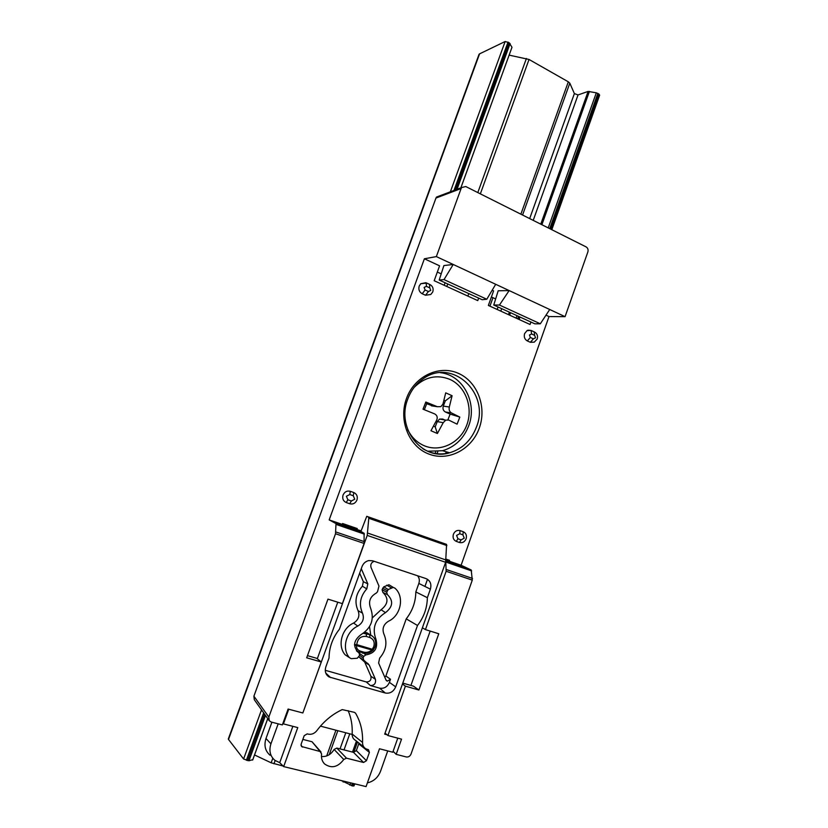<?xml version="1.0" encoding="UTF-8"?>
<svg xmlns="http://www.w3.org/2000/svg" width="828" height="828" viewBox="0 0 828 828"><rect width="100%" height="100%" fill="white"/><g stroke="black" fill="none" stroke-linecap="round" stroke-linejoin="round"><path stroke-width="1.24" d="M425.809 282.721L420.738 283.735L419.196 286.053C418.295 289.489 419.299 292.056 422.208 293.754L425.53 295.244L430.798 294.478L432.723 291.994M427.579 451.219L442.535 450.722C455.017 446.975 463.763 438.602 468.772 425.602C477.601 402.812 462.904 374.918 440.279 372.683M343.051 495.061C342.13 498.591 343.196 501.085 346.239 502.544L349.726 503.776C353.007 504.542 355.419 503.289 356.961 500.008C357.882 496.5 356.827 494.016 353.804 492.546L350.327 491.304C347.046 490.507 344.614 491.76 343.051 495.061M354.519 644.639L356.775 644.639L356.444 645.374C356.319 648.241 357.613 650.146 360.335 651.108L359.021 652.029L356.454 650.736M363.337 633.306L369.795 634.693L369.816 637.508L366.38 636.463C360.801 635.883 357.592 638.616 356.775 644.639L372.238 649.255L373.117 650.197L372.59 650.446M530.769 330.372L526.97 330.682L524.59 333.632C523.741 336.934 524.641 339.366 527.312 340.929L530.355 342.295L534.246 342.15L537.165 339.066M466.112 538.811C466.982 535.447 466.029 533.087 463.266 531.731L460.089 530.593C457.077 529.889 454.841 531.11 453.392 534.288C452.523 537.662 453.475 540.022 456.269 541.377L459.447 542.506C462.459 543.199 464.674 541.967 466.112 538.811M369.816 637.508C373.604 639.133 374.929 642.166 373.77 646.606L371.917 649.99L373.024 650.021M370.219 634.838L364.951 632.085M361.701 651.584L360.201 651.336L362.612 653.095L360.159 651.398M360.335 651.108L363.771 652.133L362.457 653.054M363.771 652.133C366.628 652.816 369.34 652.102 371.917 649.99L354.519 645.033M427.486 579.289L424.94 586.452M356.94 529.454L357.261 528.564L342.554 523.503L342.223 524.393L348.309 527.519L364.082 533.232L364.103 543.437L335.526 533.739L336.002 523.586L329.171 519.901L424.391 258.781L436.356 256.597L453.216 264.463L444.015 279.605L439.192 280.05L443.901 265.56L453.216 264.463L495.703 284.294L486.792 299.239L482.165 299.715L439.192 280.05M347.211 526.111L347.532 525.211M467.872 296.093L468.772 293.588M424.391 258.781L439.585 265.829L434.182 280.713L477.756 300.605L478.656 298.111M499.45 305.046L509.168 290.576L549.73 309.506L540.322 323.789L534.857 323.831L493.757 305.025L499.45 305.046L540.322 323.789M495.703 284.294L509.168 290.576L498.187 290.783L493.757 305.025M444.015 279.605L486.792 299.239M549.73 309.506L565.069 316.669L587.88 251.898C588.429 249.694 587.839 248.027 586.11 246.899L465.781 186.548L461.662 187.532L461.103 188.556L436.356 256.597M461.103 188.556L435.963 198.058L436.491 197.074L439.689 195.863M364.103 543.437L342.357 603.633L327.96 599.13L306.691 657.794L321.274 661.986L316.782 658.332L307.467 655.641M335.526 533.739L268.831 717.058L269.245 720.733L271.139 722.016L282.348 724.914L288.103 709.058L302.841 712.97L321.274 661.986M269.245 720.733L254.289 699.691L253.896 696.203L268.831 717.058M435.963 198.058L253.896 696.203M329.171 519.901L342.223 524.393M393.124 751.296L396.167 754.349L406.331 756.968C408.442 757.247 410.015 756.285 411.03 754.06L472.281 580.128L446.126 571.258L445.806 561.757M352.159 734.446L320.457 726.135M396.167 754.349L401.539 739.156L387.908 735.533L405.409 686.143L402.46 684M385.051 733.101L387.908 735.533M405.409 686.143L418.896 690.014L413.555 686.205L402.781 683.1M445.919 561.301L471.215 570.006L472.281 580.128M471.122 569.943L461.103 565.265L549.005 316.555L565.069 316.669M445.971 561.053L456.538 564.686L449.242 561.187L461.103 565.265M418.896 690.014L438.768 633.762L425.447 629.601L422.394 627.81M425.447 629.601L446.126 571.258M520.005 317.031L519.125 319.494M530.924 322.03L530.055 324.483L488.365 305.449L493.591 290.866L492.174 290.204M491.408 296.973L495.651 298.929M546.004 315.157L549.005 316.555M437.329 272.06L441.2 273.851M446.157 559.159L449.552 560.328L449.242 561.187M361.277 568.65L367.818 583.885L366.783 588.853C360.159 596.398 358.731 604.492 362.478 613.113C364.475 618.526 362.923 622.853 357.82 626.082C346.063 631.267 341.426 648.728 349.447 657.649L351.196 658.674L357.323 658.229L359.704 655.227L358.948 652.868C352.624 646.782 353.266 640.737 360.873 634.724C371.41 628.028 374.618 619.096 370.509 607.907C368.232 601.48 370.157 596.543 376.274 593.086L377.516 591.761L378.976 586.079L371.027 567.459C370.261 564.448 371.317 562.398 374.215 561.312M384.834 677.335L385.879 676L390.505 679.27L387.318 681.144L385.962 679.943L378.613 663.031L379.648 658.105C386.148 650.518 387.576 642.507 383.902 634.051C381.946 628.69 383.478 624.415 388.498 621.207C400.99 615.68 404.726 596.408 394.904 588.149L393.279 587.404L388.249 589.505L386.686 592.237L387.432 594.618C393.611 600.766 392.969 606.769 385.506 612.627C375.074 619.261 371.896 628.152 375.964 639.288C378.179 648.169 374.805 653.375 365.841 654.896L363.699 656.397L363.161 657.887L363.689 660.092L369.205 665.06L375.436 679.333C376.036 683.421 374.339 685.48 370.354 685.512L379.607 688.14C384.047 688.875 387.318 686.95 389.408 682.355L395.701 686.857L417.498 625.471C423.895 617.181 427.176 607.928 427.362 597.692L430.394 589.153L418.844 583.44C419.775 580.521 419.361 577.965 417.612 575.781M370.354 685.512L366.255 681.941C369.919 681.92 371.472 680.026 370.923 676.269L375.436 679.333M359.052 656.997L364.734 662.121L370.923 676.269M360.677 651.771L359.321 653.147M391.437 586.276L388.922 584.734L383.768 586.835L382.07 589.733L382.919 592.444C388.87 598.354 388.249 604.13 381.066 609.75L372.393 617.812M369.547 626.651L370.727 635.035M410.916 685.439L430.167 631.071M317.3 658.746L337.762 602.194M366.752 516.32L446.582 544.41L445.63 562.284L367.218 535.405L368.781 518.266L368.491 517.055L366.752 516.32L360.894 531.493L362.943 532.57M367.218 535.405L303.069 712.349M386.976 734.746L384.678 734.136L445.63 562.284M446.106 560.101L453.847 563.754M270.052 755.24C265.188 750.996 263.832 745.407 265.995 738.483L270.922 743.834C268.8 750.675 270.125 756.171 274.906 760.352L279.719 762.65L283.673 766.604L366.069 786.6L379.493 748.771L392.793 752.217L397.771 738.152M367.404 782.864C373.625 781.456 378.003 777.585 380.538 771.261L387.742 750.903M288.734 709.234L283.424 723.879L297.769 727.595L283.673 766.604M283.424 723.879L282.897 723.403M279.719 762.65L292.853 726.322M270.922 743.834L278.177 723.838M265.995 738.483L271.905 722.213M343.548 525.076L361.122 530.893M349.178 527.819L343.62 524.869M359.662 573.131L363.337 581.67L362.385 586.224C355.709 593.821 354.27 601.966 358.058 610.65C359.973 615.825 358.483 619.965 353.587 623.049C341.747 628.255 337.079 645.819 345.162 654.813L346.694 655.828M430.394 589.153C431.709 584.071 430.249 580.552 426.006 578.586L372.683 560.804L368.77 560.577C365.572 561.353 363.326 563.361 362.022 566.611L339.408 629.259C332.639 637.829 329.182 647.413 329.037 658.001L325.828 666.892C324.545 671.322 325.621 674.675 329.068 676.952L385.299 693.015L379.607 688.14M418.844 583.44L415.822 591.937L427.362 597.692M417.498 625.471L406.227 618.868C412.489 610.847 415.677 601.873 415.822 591.937M390.505 679.27L389.408 682.355M406.227 618.868L385.879 676M395.701 686.857C393.476 691.732 390.009 693.792 385.299 693.015M366.255 681.941L325.259 670.287M363.927 747.135L355.74 740.511C353.318 739.238 352.128 737.086 352.169 734.053L362.54 742.437C362.509 745.49 363.72 747.663 366.173 748.947L368.46 749.682L369.402 752.404L358.741 743.855L358.897 743.068M363.554 762.474L353.494 752.331L356.34 750.603L366.452 760.704L363.554 762.474L346.477 758.169L343.755 759.493L334.098 749.443L336.82 748.077L346.477 758.169M353.494 752.331L336.82 748.077M334.098 749.443C331.024 754.546 326.801 756.906 321.43 756.523M343.755 759.493C337.865 767.287 331.469 768.767 324.566 763.933C322.04 761.294 321.047 757.962 321.585 753.915L320.136 751.534L301.495 746.494L301.123 744.175L304.197 735.668L307.219 733.877L308.14 734.115C311.545 734.778 314.474 733.598 316.917 730.575C323.82 721.271 332.266 714.285 342.243 709.606L354.446 712.349L355.574 713.218C360.646 721.923 362.974 731.662 362.54 742.437M320.136 751.534L312.032 741.753L321.026 752.041M312.032 741.753L302.841 739.414M348.133 710.641C351.238 717.897 352.583 725.701 352.169 734.053M369.402 752.404L366.452 760.704M358.741 743.855L356.34 750.603M228.497 738.462L228.507 739.445L243.587 759.007L248.969 760.766L252.799 759.659M478.781 55.062L479.567 53.861L505.152 41.514L509.106 42.673L511.983 47.279L460.844 187.842M267.734 718.6L252.633 760.094M511.983 47.279L460.885 187.821M267.754 718.632L252.819 759.69M254.538 754.96L271.16 762.816L283.093 766.024M509.158 55.134L529.03 59.461L568.318 81.817L569.809 83.173L574.373 93.585L578.037 94.941L588.108 91.422L540.767 224.16M341.405 780.618L352.687 786.02L354.032 785.896L354.757 783.857M509.386 312.177L508.506 314.64M356.433 741.081L352.511 752.083M588.108 91.422L596.305 92.808L598.841 93.957L599.648 95.158L551.81 229.698M589.412 91.422L541.895 224.719M510.524 312.694L509.644 315.168M357.499 741.94L353.784 752.383M343.537 781.135L343.206 782.036M586.462 99.691L584.972 100.198M434.607 413.876C437.029 415.19 437.753 417.188 436.801 419.858L430.964 430.736L437.391 433.51L443.228 422.673L445.733 420.138L448.735 420.075L457.097 424.164L459.83 417.095L451.498 412.965C449.459 411.713 448.735 409.725 449.325 407.003L452.088 395.722L445.723 392.855L442.918 404.157L440.838 406.651L437.391 406.724L425.809 402.035L423.015 409.198L434.607 413.876M433.458 406.134L426.689 403.733L424.35 409.715M426.689 403.733L425.809 402.035M433.593 426.172L435.207 426.865L437.246 421.607L439.596 419.082L442.701 419.051L444.812 419.972M447.907 419.827L450.132 414.093L445.433 412.013C443.239 410.74 442.514 408.773 443.28 406.113L445.319 400.876L444.036 400.307M445.319 400.876L452.088 395.722M450.132 414.093L459.83 417.095M435.207 426.865L437.391 433.51M407.718 429.618C411.433 437.163 416.908 442.525 424.143 445.692C440.237 452.626 459.975 443.011 466.609 425.457C473.481 408.007 465.853 386.562 449.966 379.421C436.842 374.194 424.899 376.864 414.135 387.432M426.43 286.364L424.102 287.43L425.106 290.007L428.438 291.508L430.757 290.431L429.753 287.865L426.43 286.364L426.234 282.865M425.53 295.244L428.438 291.508M422.829 448.704C431.243 453.785 440.185 455.141 449.635 452.771C462.386 448.921 471.329 440.341 476.452 427.031C490.528 392.803 451.363 356.92 422.425 379.348C415.708 384.285 410.802 390.888 407.728 399.168M406.465 398.547C414.3 376.481 438.695 364.765 457.915 373.138C477.259 381.201 487.03 406.724 479.329 427.962C471.908 449.325 448.517 461.734 428.873 454.065C409.115 446.716 398.33 420.5 406.465 398.547M353.266 495.744L349.789 494.513L346.394 496.262L347.874 499.76L351.362 500.992L354.746 499.232L353.266 495.744L353.804 492.546M346.239 502.544L347.874 499.76M530.365 337.472L533.408 338.849L535.55 337.793L534.65 335.361L531.597 333.974L529.454 335.029L530.365 337.472L527.312 340.929M534.153 331.862L534.65 335.361M460.089 530.593L459.716 533.718L456.59 535.437L457.936 538.749L461.124 539.877L464.239 538.159L462.904 534.847L463.266 531.731M456.269 541.377L457.936 538.749M462.904 534.847L459.716 533.718M461.124 539.877L459.447 542.506M530.355 342.295L533.408 338.849M531.597 333.974L531.079 330.476M366.68 632.613L372.797 636.39M364.537 632.426L366.369 633.658L366.38 636.463M364.351 534.112L336.199 524.455M335.93 523.544L363.999 533.18M335.909 531.99L364.444 541.688M471.639 570.906L445.847 562.057M446.395 569.55L472.519 578.43M350.327 491.304L349.789 494.513M351.362 500.992L349.726 503.776M422.208 293.754L425.106 290.007M429.753 287.865L429.577 284.366M364.734 662.121L369.205 665.06M363.802 660.889L368.191 663.725M359.331 657.277L363.689 660.092M359.642 655.414L363.161 657.887M359.611 653.54L363.699 656.397M363.927 653.364L365.841 654.896M374.442 638.388L375.964 639.288M381.066 609.75L385.506 612.627M382.919 592.444L387.432 594.618M382.07 589.733L386.686 592.237M382.608 588.222L387.235 590.706M383.768 586.835L388.249 589.505M386.759 585.179L391.271 587.818M367.736 533.097L446.106 560.038M446.892 545.59L368.781 518.266M368.388 516.993L446.468 544.348M356.64 650.974L358.948 652.868M345.162 654.813L349.447 657.649M353.587 623.049L357.82 626.082M358.058 610.65L362.478 613.113M362.385 586.224L366.783 588.853M363.337 581.67L367.818 583.885M325.766 673.06L330.61 677.594M300.968 745.19L302.468 747.084M355.574 713.218L354.446 712.349M479.567 53.861L228.507 739.445M505.152 41.514L450.36 191.817M261.513 709.855L243.587 759.007M508.03 42.062L453.982 190.44M263.656 712.867L246.371 760.332M509.106 42.673L455.503 189.86M264.567 714.15L247.634 760.642M510.1 43.563L457.046 189.281M265.477 715.433L248.969 760.766M526.401 58.488L477.808 192.582M445.122 282.762L444.212 285.298M272.805 758.272L271.16 762.816M529.03 59.461L480.354 193.866M447.731 283.952L446.809 286.488M275.144 760.518L273.954 763.799M568.318 81.817L520.874 214.183M435.704 451.798L435.114 453.465M335.93 730.192L326.698 755.933M569.809 83.173L522.571 215.032M492.96 297.687L489.917 306.163M437.805 451.612L437.049 453.744M337.824 730.689L329.223 754.712M574.373 93.585L529.672 218.592M498.063 306.991L497.173 309.475M446.271 451.798L445.63 453.599M345.793 732.77L340.029 748.895M578.037 94.941L533.222 220.372M501.685 308.647L500.795 311.121M349.768 733.815L344.024 749.909M596.305 92.808L548.219 227.897M516.993 315.654L516.113 318.118M350.699 782.874L349.882 785.161M597.847 93.388L549.72 228.652M518.514 316.358L517.645 318.811M352.397 783.278L351.517 785.731M598.841 93.957L550.755 229.159M519.57 316.834L518.69 319.297M353.556 783.567L352.687 786.02M431.46 405.834L437.391 406.724M443.28 406.113L449.325 407.003M445.433 412.013L451.498 412.965M437.246 421.607L443.228 422.673M420.738 283.735L426.627 283.031L429.939 284.532C432.702 286.146 433.665 288.558 432.816 291.756M442.535 450.722L449.635 452.771C422.735 461.62 395.939 428.594 407.707 399.241M375.074 646.854L373.117 650.197M537.237 338.869C538.034 335.868 537.155 333.601 534.588 332.059L531.555 330.682C528.988 330.061 527.467 330.061 526.97 330.682M375.105 646.761C376.626 640.924 374.846 636.908 369.795 634.693L364.31 632.602M362.612 653.095C366.369 653.954 369.837 653.033 372.983 650.332M461.662 187.532L436.491 197.074M364.082 533.232L336.002 523.586M471.215 570.006L445.919 561.322M393.279 587.404L388.922 584.734M386.19 680.347L387.018 681.04M368.491 517.055L446.582 544.41M326.491 674.52L329.068 676.952M323.417 762.567L324.566 763.933M479.091 54.193L228.29 739.031M439.596 419.082L445.733 420.138"/></g></svg>
